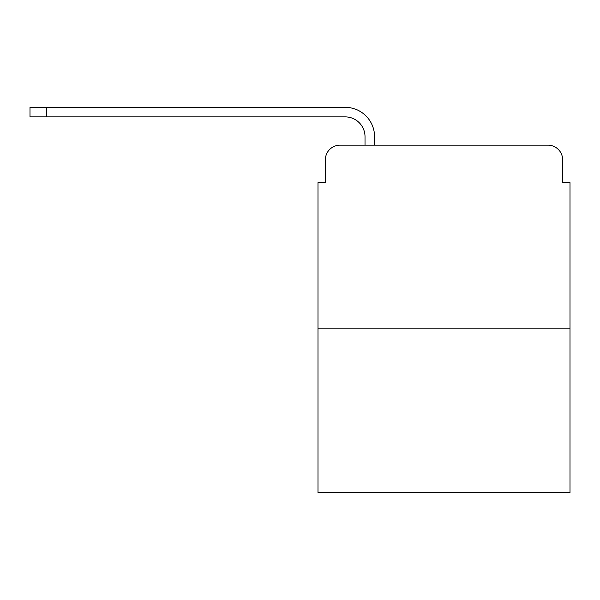 <?xml version="1.0" encoding="UTF-8"?>
<svg xmlns="http://www.w3.org/2000/svg" width="600" height="600" viewBox="0 0 600 600"><rect width="100%" height="100%" fill="white"/><g stroke="black" fill="none" stroke-linecap="round" stroke-linejoin="round"><path stroke-width="0.9" d="M325.35 159.855L325.35 182.632L325.35 159.855A14.692 14.692 0 0 1 340.043 145.163L365.017 145.163L365.017 136.718A19.837 19.837 0 0 0 345.18 116.88L30 116.88L30 107.325L345.18 107.325A29.385 29.385 0 0 1 374.572 136.718L374.572 145.163L386.692 145.163M570 328.837L318 328.837L318 492.675L570 492.675L570 182.632L562.65 182.632L562.65 159.855A14.692 14.692 0 0 0 547.957 145.163L340.043 145.163M318 328.837L318 182.632L325.35 182.632M501.308 145.163L547.957 145.163M562.65 182.632L562.65 159.855M365.017 136.718A19.837 19.837 0 0 0 345.18 116.88A19.837 19.837 0 0 1 365.017 136.718A19.837 19.837 0 0 0 345.18 116.88A19.837 19.837 0 0 1 365.017 136.718A19.837 19.837 0 0 0 345.18 116.88A19.837 19.837 0 0 1 365.017 136.718A19.837 19.837 0 0 0 345.18 116.88A19.837 19.837 0 0 1 365.017 136.718A19.837 19.837 0 0 0 345.18 116.88A19.837 19.837 0 0 1 365.017 136.718A19.837 19.837 0 0 0 345.18 116.88A19.837 19.837 0 0 1 365.017 136.718A19.837 19.837 0 0 0 345.18 116.88A19.837 19.837 0 0 1 365.017 136.718A19.837 19.837 0 0 0 345.18 116.88A19.837 19.837 0 0 1 365.017 136.718A19.837 19.837 0 0 0 345.18 116.88A19.837 19.837 0 0 1 365.017 136.718A19.837 19.837 0 0 0 345.18 116.88A19.837 19.837 0 0 1 365.017 136.718A19.837 19.837 0 0 0 345.18 116.88A19.837 19.837 0 0 1 365.017 136.718M46.53 107.325L345.18 107.325L46.53 107.325L345.18 107.325L46.53 107.325L345.18 107.325L46.53 107.325L345.18 107.325L46.53 107.325L345.18 107.325L46.53 107.325L345.18 107.325L46.53 107.325L345.18 107.325L46.53 107.325L345.18 107.325L46.53 107.325L345.18 107.325L46.53 107.325L345.18 107.325L46.53 107.325L345.18 107.325L46.53 107.325L46.53 116.88"/></g></svg>
